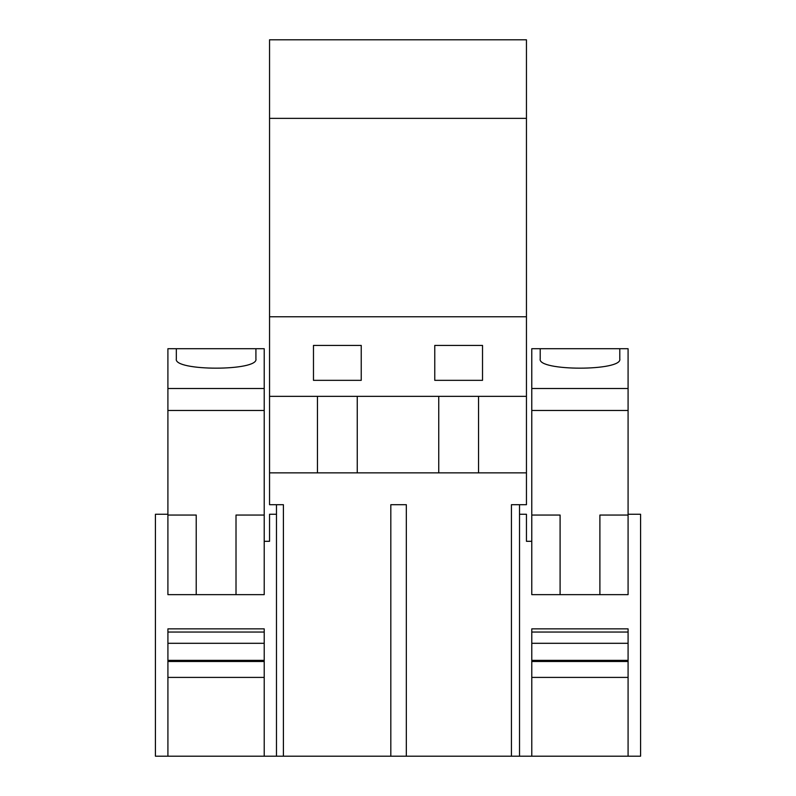 <?xml version="1.0" encoding="UTF-8"?>
<svg xmlns="http://www.w3.org/2000/svg" width="796" height="796" viewBox="0 0 796 796"><rect width="100%" height="100%" fill="white"/><g stroke="black" fill="none" stroke-linecap="round" stroke-linejoin="round"><path stroke-width="1.19" d="M526.455 472.864L526.455 504.704L511.44 504.704L511.44 756.2L406.328 756.2L406.328 504.704L390.816 504.704L390.816 756.2L283.406 756.2L283.406 504.704L269.546 504.704L269.546 39.8L526.455 39.8L526.455 472.864L269.546 472.864M317.455 396.348L317.455 472.864M526.455 396.348L269.546 396.348M526.455 316.768L269.546 316.768M361.235 345.414L361.235 380.339L313.475 380.339L313.475 345.414L361.235 345.414M434.765 345.414L434.765 380.339L482.525 380.339L482.525 345.414L434.765 345.414M526.455 118.365L269.546 118.365M478.545 396.348L478.545 472.864M283.406 756.2L264.212 756.2L264.212 628.86L167.916 628.86L167.916 756.2L155.419 756.2L155.419 514.256L167.906 514.256M511.44 756.2L531.788 756.2L531.788 628.86L628.084 628.86L628.084 718.002M390.816 756.2L406.328 756.2M357.255 396.348L357.255 472.864M438.745 396.348L438.745 472.864M264.212 541.31L269.546 541.31L269.546 514.256L276.481 514.256L276.481 504.704M599.895 594.642L599.895 515.052L628.084 515.052L628.084 594.642L531.778 594.642L531.778 515.052L531.778 541.31L526.455 541.31L526.455 514.256L519.519 514.256L519.519 504.704M276.481 514.256L276.481 756.2M264.212 718.002L264.212 628.86L264.212 756.2L167.906 756.2M628.084 541.31L628.084 514.256L640.581 514.256L640.581 756.2L628.084 756.2L628.084 628.86L628.084 632.044L531.788 632.044M519.519 514.256L519.519 756.2M531.778 525.29L531.778 541.31M560.095 515.052L560.095 594.642L560.095 515.052L531.778 515.052L531.778 388.508L628.084 388.508L628.084 348.708L606.263 348.708M553.727 348.708L531.778 348.708L531.778 388.508M628.084 515.052L628.084 388.508M531.788 756.2L628.084 756.2L628.084 632.044M606.263 756.2L553.727 756.2L606.263 756.2M628.084 677.406L531.788 677.406M628.084 661.486L531.788 661.486M628.084 660.372L531.788 660.372M628.084 643.307L531.788 643.307M531.778 410.487L628.084 410.487M540.205 358.897C537.121 371.254 622.87 371.254 619.785 358.897L619.785 348.708L540.205 348.708L540.205 358.897M236.014 594.642L236.014 515.052L264.212 515.052L264.212 594.642L167.906 594.642L167.906 388.508L264.212 388.508L264.212 348.708L167.906 348.708L167.906 388.508M264.212 515.052L264.212 388.508M242.382 756.2L189.856 756.2L242.382 756.2M264.212 677.406L167.916 677.406M264.212 661.486L167.916 661.486M264.212 660.372L167.916 660.372M264.212 643.307L167.916 643.307M264.212 632.044L167.916 632.044M196.224 594.642L196.224 515.052L196.224 594.642M167.906 515.052L196.224 515.052M167.906 410.487L264.212 410.487M176.324 358.897C173.239 371.254 258.999 371.254 255.914 358.897L255.914 348.708L176.324 348.708L176.324 358.897"/></g></svg>
